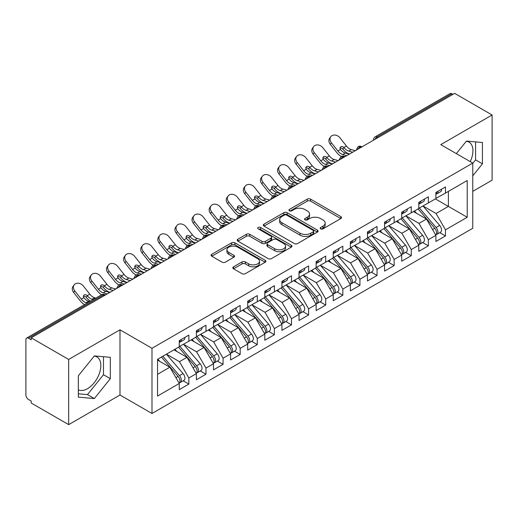 <?xml version="1.0" encoding="UTF-8"?>
<svg xmlns="http://www.w3.org/2000/svg" width="518" height="518" viewBox="0 0 518 518"><rect width="100%" height="100%" fill="white"/><g stroke="black" fill="none" stroke-linecap="round" stroke-linejoin="round"><path stroke-width="0.78" d="M320.636 228.852A1.664 0.958 0 0 0 322.986 228.852L340.831 218.551A2.376 1.373 0 0 0 341.524 217.579A2.376 1.373 0 0 0 340.831 216.615L310.606 199.158A2.376 1.373 0 0 0 307.245 199.158L289.4 209.46A1.664 0.958 0 0 0 288.914 210.14A1.664 0.958 0 0 0 289.4 210.82A1.664 0.958 0 0 0 291.757 210.82L294.062 209.486A7.602 4.39 0 0 1 304.811 209.486L307.329 210.943A7.602 4.39 0 0 1 309.557 214.044A7.602 4.39 0 0 1 307.329 217.146L305.018 218.479A1.664 0.958 0 0 0 304.532 219.159A1.664 0.958 0 0 0 305.018 219.839A1.664 0.958 0 0 0 307.368 219.839L309.68 218.505A7.602 4.39 0 0 1 320.428 218.505L322.947 219.956A7.602 4.39 0 0 1 325.174 223.057A7.602 4.39 0 0 1 322.947 226.165L320.636 227.493A1.664 0.958 0 0 0 320.15 228.173A1.664 0.958 0 0 0 320.636 228.852L320.636 227.493M78.335 389.776A18.875 10.897 120 0 0 87.49 388.688A18.875 10.897 120 0 0 99.819 372.06A18.875 10.897 120 0 0 96.924 356.934A18.875 10.897 120 0 0 94.185 356.086M466.291 141.252A18.875 10.897 -60 0 1 469.03 142.107A18.875 10.897 -60 0 1 470.227 161.622M233.527 266.835A2.376 1.373 0 0 0 232.828 267.806A2.376 1.373 0 0 0 233.527 268.771L242.003 273.672A2.376 1.373 0 0 0 245.364 273.672L265.177 262.231A2.376 1.373 0 0 0 265.876 261.26A2.376 1.373 0 0 0 265.177 260.289L234.952 242.838A2.376 1.373 0 0 0 231.591 242.838L211.778 254.28A2.376 1.373 0 0 0 211.085 255.251A2.376 1.373 0 0 0 211.778 256.216L222.021 262.134A2.376 1.373 0 0 0 225.382 262.134L233.858 257.239A2.376 1.373 0 0 0 234.557 256.268A2.376 1.373 0 0 0 233.858 255.296L228.781 252.363A6.352 3.665 0 0 1 226.923 249.773A6.352 3.665 0 0 1 230.84 246.38A6.352 3.665 0 0 1 237.762 247.177L257.666 258.663A6.352 3.665 0 0 1 259.524 261.26A6.352 3.665 0 0 1 255.601 264.646A6.352 3.665 0 0 1 248.679 263.85L245.364 261.94A2.376 1.373 0 0 0 242.003 261.94L233.527 266.835L233.527 268.771M472.766 191.343L492.1 180.18L492.1 114.99L454.636 93.357L31.203 337.82L31.203 339.795L28.464 338.215A3.626 2.098 -120 0 0 26.651 338.034A3.626 2.098 -120 0 0 25.9 339.698L25.9 395.014A3.626 2.098 -120 0 0 28.464 399.456L31.203 401.036L31.203 403.01L68.674 424.643L119.995 395.014L151.988 413.481L151.988 348.29L119.995 329.817L68.674 359.453L31.203 337.82M492.1 114.99L440.773 144.619L472.766 163.092L151.988 348.29M294.23 243.518A2.376 1.373 0 0 0 297.591 243.518L317.404 232.077A2.376 1.373 0 0 0 318.104 231.106A2.376 1.373 0 0 0 317.404 230.134L287.179 212.684A2.376 1.373 0 0 0 283.819 212.684L264.005 224.126A2.376 1.373 0 0 0 263.306 225.097A2.376 1.373 0 0 0 264.005 226.068L294.23 243.518M258.877 229.215A1.664 0.958 0 0 1 260.56 229.448L260.56 227.473L291.291 245.215A2.376 1.373 0 0 1 291.99 246.186A2.376 1.373 0 0 1 291.291 247.151L271.477 258.592A2.376 1.373 0 0 1 268.117 258.592L237.891 241.142L237.891 239.199A2.376 1.373 0 0 0 237.192 240.171A2.376 1.373 0 0 0 237.891 241.142M237.891 239.199L246.374 234.304A2.376 1.373 0 0 1 249.728 234.304L261.991 241.382A2.376 1.373 0 0 0 265.346 241.382L270.972 238.138A2.376 1.373 0 0 0 271.672 237.166A2.376 1.373 0 0 0 270.972 236.195L258.21 228.826A1.664 0.958 0 0 1 257.724 228.153A1.664 0.958 0 0 1 258.747 227.266A1.664 0.958 0 0 1 260.56 227.473M151.988 413.481L472.766 228.283L472.766 163.092M435.385 198.899L467.21 217.269L467.21 180.523L445.48 193.072L445.48 186.946L435.897 192.476L435.897 198.601L428.373 202.946L428.373 196.821L418.79 202.35L418.79 208.476L411.266 212.82L411.266 206.701L401.683 212.231L401.683 218.356L394.153 222.701L394.153 216.576L384.576 222.105L384.576 228.231L377.046 232.576L377.046 226.457L367.469 231.986L367.469 238.112L359.939 242.456L359.939 236.331L350.356 241.861L350.356 247.986L342.832 252.331L342.832 246.205L333.249 251.742L333.249 257.867L325.725 262.212L325.725 256.086L316.142 261.616L316.142 267.741L308.611 272.086L308.611 265.961L299.035 271.497L299.035 277.616L291.504 281.967L291.504 275.841L281.928 281.371L281.928 287.496L274.398 291.841L274.398 285.716L264.815 291.252L264.815 297.371L257.291 301.722L257.291 295.597L247.708 301.126L247.708 307.252L240.184 311.596L240.184 305.471L230.601 311.001L230.601 317.126L223.07 321.477L223.07 315.352L213.494 320.882L213.494 327.007L205.963 331.352L205.963 325.226L196.387 330.756L196.387 336.881L188.856 341.226L188.856 335.107L179.273 340.637L179.273 346.762L157.55 359.304L157.55 396.05L179.273 383.501L169.865 367.204L157.55 360.094M467.21 217.269L445.48 229.811L436.072 213.513L423.07 206.009M439.795 232.653L445.48 235.936L445.48 229.811M445.48 235.936L435.897 241.466L435.897 235.347L428.373 239.692L418.965 223.394L405.957 215.883M422.688 242.534L428.373 245.817L428.373 239.692M428.373 245.817L418.79 251.347L418.79 245.221L411.266 249.566L401.851 233.268L388.85 225.764M405.575 252.408L411.266 255.691L411.266 249.566M411.266 255.691L401.683 261.221L401.683 255.096L394.153 259.447L384.745 243.149L371.743 235.638M388.468 262.283L394.153 265.566L394.153 259.447M394.153 265.566L384.576 271.102L384.576 264.976L377.046 269.321L367.638 253.024L354.636 245.519M371.361 272.164L377.046 275.446L377.046 269.321M377.046 275.446L367.469 280.976L367.469 274.851L359.939 279.202L350.531 262.904L337.529 255.393M354.254 282.038L359.939 285.321L359.939 279.202M359.939 285.321L350.356 290.857L350.356 284.732L342.832 289.076L333.424 272.779L320.415 265.274M337.147 291.919L342.832 295.202L342.832 289.076M342.832 295.202L333.249 300.731L333.249 294.606L325.725 298.957L316.31 282.653L303.308 275.149M320.033 301.793L325.725 305.076L325.725 298.957M325.725 305.076L316.142 310.612L316.142 304.487L308.611 308.832L299.203 292.534L286.201 285.029L302.81 304.429L299.216 306.501A4.837 2.791 60 0 1 301.087 311.098A4.837 2.791 60 0 1 300.084 313.312A4.837 2.791 60 0 1 299.3 313.539M302.926 311.674L308.611 314.957L308.611 308.832M308.611 314.957L299.035 320.487L299.035 314.361L291.504 318.706L282.096 302.408L269.095 294.904M285.819 321.548L291.504 324.831L291.504 318.706M291.504 324.831L281.928 330.367L281.928 324.242L274.398 328.587L264.989 312.289L251.988 304.785L268.596 324.177L265.002 326.256A4.837 2.791 60 0 1 266.867 330.853A4.837 2.791 60 0 1 265.87 333.068A4.837 2.791 60 0 1 265.086 333.294M268.712 331.429L274.398 334.712L274.398 328.587M274.398 334.712L264.815 340.242L264.815 334.116L257.291 338.461L247.882 322.164L234.874 314.659M251.606 341.304L257.291 344.587L257.291 338.461M257.291 344.587L247.708 350.116L247.708 343.997L240.184 348.342L230.769 332.044L217.767 324.533M234.492 351.185L240.184 354.467L240.184 348.342M240.184 354.467L230.601 359.997L230.601 353.872L223.07 358.216L213.662 341.919L200.66 334.414M217.385 361.059L223.07 364.342L223.07 358.216M223.07 364.342L213.494 369.871L213.494 363.753L205.963 368.097L196.555 351.8L183.553 344.289M200.278 370.94L205.963 374.223L205.963 368.097M205.963 374.223L196.387 379.752L196.387 373.627L188.856 377.972L179.448 361.674L166.446 354.17M183.171 380.814L188.856 384.097L188.856 377.972M188.856 384.097L179.273 389.627L179.273 383.501M179.273 346.561L188.856 341.226M157.55 374.32L169.865 367.204M196.387 336.687L205.963 331.352M179.448 361.674L186.972 357.329L173.97 349.825M196.387 373.627L186.972 357.329M213.494 326.806L223.07 321.477M196.555 351.8L204.086 347.455L191.077 339.944M213.494 363.753L204.086 347.455M230.601 316.932L240.184 311.596M213.662 341.919L221.192 337.574L208.191 330.07M230.601 353.872L221.192 337.574M247.708 307.051L257.291 301.722M230.769 332.044L238.299 327.7L225.298 320.189M247.708 343.997L238.299 327.7M264.815 297.177L274.398 291.841M247.882 322.164L255.406 317.819L242.405 310.314M264.815 334.116L255.406 317.819M281.928 287.296L291.504 281.967M264.989 312.289L272.513 307.945L259.512 300.434M281.928 324.242L272.513 307.945M299.035 277.421L308.611 272.086M282.096 302.408L289.627 298.064L276.618 290.559M299.035 314.361L289.627 298.064M316.142 267.547L325.725 262.212M299.203 292.534L306.734 288.189L293.732 280.678M316.142 304.487L306.734 288.189M333.249 257.666L342.832 252.331M316.31 282.653L323.841 278.308L310.839 270.804M333.249 294.606L323.841 278.308M350.356 247.792L359.939 242.456M333.424 272.779L340.948 268.434L327.946 260.923M350.356 284.732L340.948 268.434M367.469 237.911L377.046 232.576M350.531 262.904L358.055 258.553L345.053 251.049M367.469 274.851L358.055 258.553M384.576 228.037L394.153 222.701M367.638 253.024L375.168 248.679L362.16 241.174M384.576 264.976L375.168 248.679M401.683 218.156L411.266 212.82M384.745 243.149L392.275 238.798L379.273 231.293M401.683 255.096L392.275 238.798M418.79 208.281L428.373 202.946M401.851 233.268L409.382 228.924L396.38 221.419M418.79 245.221L409.382 228.924M452.92 94.341L451.897 93.752L377.091 136.94L378.114 137.535M375.038 139.31A3.626 2.098 120 0 1 377.091 136.94A3.626 2.098 60 0 0 375.278 136.758L450.084 93.57A3.626 2.098 60 0 1 451.897 93.752M435.897 198.4L445.48 193.072M436.072 213.513L448.387 206.404L448.387 191.388L467.21 180.523M418.965 223.394L426.489 219.049L413.487 211.538M435.897 235.347L426.489 219.049M68.674 359.453L68.674 424.643M472.766 175.855L482.433 163.83L482.433 142.502L466.44 141.071L456.352 153.613M119.995 395.014L119.995 329.817M110.328 378.658L110.328 357.329L94.334 355.905L78.335 375.803L78.335 397.131L94.334 398.562L110.328 378.658L103.483 374.708L103.483 356.721M360.923 147.462L359.893 146.866A3.626 2.098 -120 0 0 358.08 146.685A3.626 2.098 -120 0 0 358.042 146.711L356.352 149.78A3.626 2.098 0 0 0 356.39 150.078M343.816 157.336L342.786 156.747A3.626 2.098 -120 0 0 340.974 156.565A3.626 2.098 -120 0 0 340.928 156.591L339.245 159.654A3.626 2.098 0 0 0 339.277 159.952M326.709 167.217L325.68 166.621A3.626 2.098 -120 0 0 323.867 166.44A3.626 2.098 -120 0 0 323.821 166.466L322.131 169.535A3.626 2.098 0 0 0 322.17 169.833M309.596 177.091L308.573 176.502A3.626 2.098 -120 0 0 306.76 176.321A3.626 2.098 -120 0 0 306.714 176.347L305.024 179.409A3.626 2.098 0 0 0 305.063 179.707M292.489 186.972L291.466 186.376A3.626 2.098 -120 0 0 289.646 186.195A3.626 2.098 -120 0 0 289.607 186.221L287.917 189.29A3.626 2.098 0 0 0 287.956 189.588M275.382 196.846L274.352 196.251A3.626 2.098 -120 0 0 272.539 196.076A3.626 2.098 -120 0 0 272.5 196.102L270.81 199.165A3.626 2.098 0 0 0 270.849 199.462M258.275 206.721L257.245 206.132A3.626 2.098 -120 0 0 255.432 205.95A3.626 2.098 -120 0 0 255.387 205.976L253.703 209.045A3.626 2.098 0 0 0 253.736 209.343M241.168 216.602L240.138 216.006A3.626 2.098 -120 0 0 238.325 215.831A3.626 2.098 -120 0 0 238.28 215.857L236.59 218.92A3.626 2.098 0 0 0 236.629 219.218M224.054 226.476L223.031 225.887A3.626 2.098 -120 0 0 221.218 225.706A3.626 2.098 -120 0 0 221.173 225.731L219.483 228.801A3.626 2.098 0 0 0 219.522 229.098M206.947 236.357L205.924 235.761A3.626 2.098 -120 0 0 204.105 235.586A3.626 2.098 -120 0 0 204.066 235.606L202.376 238.675A3.626 2.098 0 0 0 202.415 238.973M189.841 246.231L188.811 245.642A3.626 2.098 -120 0 0 186.998 245.461A3.626 2.098 -120 0 0 186.959 245.487L185.269 248.556A3.626 2.098 0 0 0 185.308 248.854M172.734 256.112L171.704 255.516A3.626 2.098 -120 0 0 169.891 255.335A3.626 2.098 -120 0 0 169.846 255.361L168.162 258.43A3.626 2.098 0 0 0 168.195 258.728M155.62 265.987L154.597 265.397A3.626 2.098 -120 0 0 152.784 265.216A3.626 2.098 -120 0 0 152.739 265.242L151.049 268.311A3.626 2.098 0 0 0 151.088 268.609M138.513 275.867L137.49 275.272A3.626 2.098 -120 0 0 135.677 275.09A3.626 2.098 -120 0 0 135.632 275.116L133.942 278.185A3.626 2.098 0 0 0 133.981 278.483M121.406 285.742L120.383 285.153A3.626 2.098 -120 0 0 118.564 284.971A3.626 2.098 -120 0 0 118.525 284.997L116.835 288.06A3.626 2.098 0 0 0 116.874 288.358M472.766 163.39L475.589 159.874L475.589 141.887M475.589 159.874L482.433 163.83M78.335 393.79L87.49 394.612L103.483 374.708M87.49 394.612L94.334 398.562M321.302 229.085L322.947 228.14A7.602 4.39 0 0 0 325.174 225.039L325.174 223.057M309.557 214.044L309.557 216.019A7.602 4.39 0 0 1 307.329 219.12L305.685 220.072M340.799 218.57L310.606 201.139A2.376 1.373 0 0 0 307.245 201.139L290.067 211.053M317.372 232.096L287.179 214.659A2.376 1.373 0 0 0 283.819 214.659L264.038 226.081M313.209 231.786A1.664 0.958 0 0 0 313.694 231.106A1.664 0.958 0 0 0 313.209 230.426L286.674 215.112A1.664 0.958 0 0 0 284.324 215.112L281.889 216.518A7.602 4.39 0 0 0 279.662 219.619A7.602 4.39 0 0 0 281.889 222.721L300.026 233.191A7.602 4.39 0 0 0 310.774 233.191L313.209 231.786L313.209 233.76A1.664 0.958 0 0 0 313.694 233.081L313.694 231.106M279.662 219.619L279.662 221.594A7.602 4.39 0 0 0 281.889 224.695L281.889 222.721M313.209 233.76L310.774 235.166A7.602 4.39 0 0 1 300.026 235.166L281.889 224.695M237.924 241.161L246.374 236.279L246.374 234.304M271.672 237.166L271.672 239.141A2.376 1.373 0 0 1 270.972 240.112L265.346 243.356A2.376 1.373 0 0 1 261.991 243.356L249.728 236.279A2.376 1.373 0 0 0 246.374 236.279M260.56 229.448L291.258 247.17M274.708 248.731A6.352 3.665 0 0 0 281.63 249.521A6.352 3.665 0 0 0 285.554 246.134A6.352 3.665 0 0 0 283.696 243.544L276.683 239.491A2.376 1.373 0 0 0 273.323 239.491L267.696 242.741A2.376 1.373 0 0 0 267.003 243.713A2.376 1.373 0 0 0 267.696 244.677L274.708 248.731L274.708 250.706A6.352 3.665 0 0 0 281.63 251.502A6.352 3.665 0 0 0 285.554 248.109L285.554 246.134M267.003 243.713L267.003 245.687A2.376 1.373 0 0 0 267.696 246.659L267.696 244.677M274.708 250.706L267.696 246.659M259.524 261.26L259.524 263.235A6.352 3.665 0 0 1 255.601 266.621A6.352 3.665 0 0 1 248.679 265.831L245.364 263.915A2.376 1.373 0 0 0 242.003 263.915L233.553 268.79M226.923 249.773L226.923 251.748A6.352 3.665 0 0 0 228.781 254.338L228.781 252.363M233.858 255.296L233.858 257.239L228.781 254.338M265.145 262.244L234.952 244.813A2.376 1.373 0 0 0 231.591 244.813L211.81 256.235M419.45 208.094L436.085 227.48A4.837 2.791 60 0 1 437.95 232.083A4.837 2.791 60 0 1 436.952 234.298L440.546 232.219A4.837 2.791 -120 0 0 441.543 230.005A4.837 2.791 -120 0 0 439.678 225.408L423.044 206.022M436.952 234.298A4.837 2.791 60 0 1 436.169 234.518M418.084 208.883L434.719 228.27A4.837 2.791 60 0 1 436.583 232.873A4.837 2.791 60 0 1 435.703 235.004M332.07 163.746A6.048 1.217 -21.6 0 0 331.721 163.921M416.466 213.261L414.491 210.962M435.897 194.354A4.837 2.791 -120 0 0 436.583 192.379A4.837 2.791 -120 0 0 436.577 192.087M436.169 194.03A4.837 2.791 -120 0 0 436.952 193.803A4.837 2.791 -120 0 0 437.95 191.589A4.837 2.791 -120 0 0 437.943 191.297M441.537 189.219A4.837 2.791 60 0 1 441.543 189.517A4.837 2.791 60 0 1 440.546 191.731L436.952 193.803M330.257 144.315A6.048 4.785 -143.8 0 1 329.649 138.274L330.788 136.72A6.048 4.785 36.2 0 0 331.39 142.761L330.257 144.315L336.752 152.519A12.095 6.987 -120 0 0 341.174 156.455M355.283 150.712L351.262 149.598A8.955 5.167 60 0 1 346.445 146.024L339.944 137.82A6.048 4.785 36.2 0 0 330.788 136.72M349.294 154.17L345.279 153.056A8.955 5.167 -120 0 1 340.579 149.637L340.462 149.482A2.422 1.917 -143.8 0 1 340.332 147.222A2.422 1.917 -143.8 0 1 340.818 146.795A2.422 1.917 -143.8 0 1 343.868 147.513L343.997 147.662A8.955 5.167 -120 0 0 348.698 151.081L351.262 149.598M346.73 155.653L342.709 154.539A8.955 5.167 60 0 1 337.885 150.965L331.39 142.761M352.719 152.195L348.698 151.081M343.997 147.662L342.735 149.061A2.422 1.917 36.2 0 0 340.028 148.193M342.864 149.216A12.095 6.987 -120 0 0 349.255 153.891L349.611 153.988M402.344 217.974L418.978 237.361A4.837 2.791 60 0 1 420.843 241.958A4.837 2.791 60 0 1 419.839 244.172L423.433 242.1A4.837 2.791 -120 0 0 424.436 239.886A4.837 2.791 -120 0 0 422.571 235.282L405.937 215.896M419.839 244.172A4.837 2.791 60 0 1 419.062 244.399M400.977 218.764L417.605 238.15A4.837 2.791 60 0 1 419.476 242.748A4.837 2.791 60 0 1 418.596 244.884M314.963 173.621A6.048 1.217 -21.6 0 0 314.614 173.795M399.359 223.135L397.384 220.836M385.237 227.849L401.864 247.235A4.837 2.791 60 0 1 403.736 251.832A4.837 2.791 60 0 1 402.732 254.053L406.326 251.975A4.837 2.791 -120 0 0 407.329 249.76A4.837 2.791 -120 0 0 405.458 245.163L388.83 225.777M402.732 254.053A4.837 2.791 60 0 1 401.949 254.273M383.87 228.639L400.498 248.025A4.837 2.791 60 0 1 402.369 252.622A4.837 2.791 60 0 1 401.489 254.759M297.85 183.501A6.048 1.217 -21.6 0 0 297.5 183.676M382.245 233.009L380.277 230.711M368.13 237.73L384.757 257.116A4.837 2.791 60 0 1 386.629 261.713A4.837 2.791 60 0 1 385.625 263.927L389.219 261.855A4.837 2.791 -120 0 0 390.222 259.641A4.837 2.791 -120 0 0 388.351 255.037L371.723 235.651M385.625 263.927A4.837 2.791 60 0 1 384.842 264.154M366.757 238.52L383.391 257.906A4.837 2.791 60 0 1 385.256 262.503A4.837 2.791 60 0 1 384.382 264.64M280.743 193.376A6.048 1.217 -21.6 0 0 280.393 193.551M365.138 242.89L363.17 240.592M351.023 247.604L367.65 266.99A4.837 2.791 60 0 1 369.522 271.587A4.837 2.791 60 0 1 368.518 273.802L372.112 271.73A4.837 2.791 -120 0 0 373.109 269.515A4.837 2.791 -120 0 0 371.244 264.918L354.61 245.532M368.518 273.802A4.837 2.791 60 0 1 367.735 274.028M349.65 248.394L366.284 267.78A4.837 2.791 60 0 1 368.149 272.377A4.837 2.791 60 0 1 367.268 274.514M263.636 203.257A6.048 1.217 -21.6 0 0 263.286 203.432M348.031 252.765L346.056 250.466M418.79 204.234A4.837 2.791 -120 0 0 419.476 202.26A4.837 2.791 -120 0 0 419.463 201.962M419.062 203.911A4.837 2.791 -120 0 0 419.839 203.684A4.837 2.791 -120 0 0 420.843 201.47A4.837 2.791 -120 0 0 420.836 201.172M424.43 199.1A4.837 2.791 60 0 1 424.436 199.391A4.837 2.791 60 0 1 423.433 201.612L419.839 203.684M313.144 154.189A6.048 4.785 -143.8 0 1 312.542 148.148L313.675 146.594A6.048 4.785 36.2 0 0 314.284 152.635L313.144 154.189L319.645 162.393A12.095 6.987 -120 0 0 324.067 166.336M338.176 160.593L334.155 159.479A8.955 5.167 60 0 1 329.331 155.905L322.837 147.695A6.048 4.785 36.2 0 0 313.675 146.594M332.187 164.051L328.166 162.937A8.955 5.167 -120 0 1 323.472 159.512L323.349 159.356A2.422 1.917 -143.8 0 1 323.226 157.096A2.422 1.917 -143.8 0 1 323.711 156.669A2.422 1.917 -143.8 0 1 326.761 157.388L326.89 157.537A8.955 5.167 -120 0 0 331.591 160.962L334.155 159.479M329.623 165.533L325.602 164.42A8.955 5.167 60 0 1 320.778 160.845L314.284 152.635M335.606 162.076L331.591 160.962M326.89 157.537L325.628 158.942A2.422 1.917 36.2 0 0 322.921 158.068M325.757 159.091A12.095 6.987 -120 0 0 332.148 163.766L332.504 163.869M401.683 214.109A4.837 2.791 -120 0 0 402.369 212.134A4.837 2.791 -120 0 0 402.356 211.843M401.949 213.785A4.837 2.791 -120 0 0 402.732 213.558A4.837 2.791 -120 0 0 403.736 211.344A4.837 2.791 -120 0 0 403.729 211.053M407.316 208.974A4.837 2.791 60 0 1 407.329 209.272A4.837 2.791 60 0 1 406.326 211.486L402.732 213.558M296.037 164.064A6.048 4.785 -143.8 0 1 295.435 158.029L296.568 156.475A6.048 4.785 36.2 0 0 297.177 162.516L296.037 164.064L302.538 172.274A12.095 6.987 -120 0 0 306.96 176.211M321.069 170.467L317.048 169.354A8.955 5.167 60 0 1 312.224 165.779L305.73 157.576A6.048 4.785 36.2 0 0 296.568 156.475M315.08 173.925L311.059 172.811A8.955 5.167 -120 0 1 306.358 169.392L306.242 169.237A2.422 1.917 -143.8 0 1 306.119 166.977A2.422 1.917 -143.8 0 1 306.598 166.55A2.422 1.917 -143.8 0 1 309.654 167.269L309.783 167.418A8.955 5.167 -120 0 0 314.484 170.836L317.048 169.354M312.509 175.408L308.495 174.294A8.955 5.167 60 0 1 303.671 170.72L297.177 162.516M318.499 171.95L314.484 170.836M309.783 167.418L308.521 168.816A2.422 1.917 36.2 0 0 305.814 167.949M308.644 168.972A12.095 6.987 -120 0 0 315.041 173.647L315.397 173.744M384.576 223.99A4.837 2.791 -120 0 0 385.256 222.015A4.837 2.791 -120 0 0 385.25 221.717M384.842 223.659A4.837 2.791 -120 0 0 385.625 223.439A4.837 2.791 -120 0 0 386.629 221.225A4.837 2.791 -120 0 0 386.616 220.927M390.209 218.855A4.837 2.791 60 0 1 390.222 219.146A4.837 2.791 60 0 1 389.219 221.361L385.625 223.439M278.93 173.944A6.048 4.785 -143.8 0 1 278.328 167.903L279.461 166.349A6.048 4.785 36.2 0 0 280.063 172.39L278.93 173.944L285.424 182.148A12.095 6.987 -120 0 0 289.853 186.085M303.956 180.348L299.941 179.234A8.955 5.167 60 0 1 295.118 175.66L288.623 167.45A6.048 4.785 36.2 0 0 279.461 166.349M297.973 183.806L293.952 182.692A8.955 5.167 -120 0 1 289.251 179.267L289.135 179.111A2.422 1.917 -143.8 0 1 289.012 176.852A2.422 1.917 -143.8 0 1 289.491 176.424A2.422 1.917 -143.8 0 1 292.547 177.143L292.676 177.292A8.955 5.167 -120 0 0 297.377 180.717L299.941 179.234M295.402 185.289L291.388 184.168A8.955 5.167 60 0 1 286.564 180.594L280.063 172.39M301.392 181.831L297.377 180.717M292.676 177.292L291.407 178.697A2.422 1.917 36.2 0 0 288.707 177.823M291.537 178.846A12.095 6.987 -120 0 0 297.934 183.521L298.29 183.618M367.469 233.864A4.837 2.791 -120 0 0 368.149 231.889A4.837 2.791 -120 0 0 368.143 231.598M367.735 233.54A4.837 2.791 -120 0 0 368.518 233.314A4.837 2.791 -120 0 0 369.522 231.099A4.837 2.791 -120 0 0 369.509 230.808M373.102 228.729A4.837 2.791 60 0 1 373.109 229.027A4.837 2.791 60 0 1 372.112 231.242L368.518 233.314M261.823 183.819A6.048 4.785 -143.8 0 1 261.214 177.784L262.354 176.23A6.048 4.785 36.2 0 0 262.956 182.271L261.823 183.819L268.318 192.029A12.095 6.987 -120 0 0 272.74 195.966M286.849 190.223L282.834 189.109A8.955 5.167 60 0 1 278.011 185.535L271.51 177.331A6.048 4.785 36.2 0 0 262.354 176.23M280.86 193.68L276.845 192.566A8.955 5.167 -120 0 1 272.144 189.148L272.028 188.992A2.422 1.917 -143.8 0 1 271.905 186.733A2.422 1.917 -143.8 0 1 272.384 186.305A2.422 1.917 -143.8 0 1 275.434 187.024L275.563 187.173A8.955 5.167 -120 0 0 280.264 190.592L282.834 189.109M278.296 195.163L274.281 194.049A8.955 5.167 60 0 1 269.457 190.475L262.956 182.271M284.285 191.705L280.264 190.592M275.563 187.173L274.3 188.571A2.422 1.917 36.2 0 0 271.6 187.704M274.43 188.727A12.095 6.987 -120 0 0 280.827 193.402L281.177 193.499M333.909 257.485L350.544 276.871A4.837 2.791 60 0 1 352.408 281.468A4.837 2.791 60 0 1 351.411 283.683L355.005 281.611A4.837 2.791 -120 0 0 356.002 279.39A4.837 2.791 -120 0 0 354.137 274.793L337.503 255.406M351.411 283.683A4.837 2.791 60 0 1 350.628 283.909M332.543 258.275L349.177 277.661A4.837 2.791 60 0 1 351.042 282.258A4.837 2.791 60 0 1 350.162 284.395M246.529 213.131A6.048 1.217 -21.6 0 0 246.179 213.306M330.924 262.645L328.949 260.347M350.356 243.745A4.837 2.791 -120 0 0 351.042 241.77A4.837 2.791 -120 0 0 351.036 241.472M350.628 243.415A4.837 2.791 -120 0 0 351.411 243.195A4.837 2.791 -120 0 0 352.408 240.98A4.837 2.791 -120 0 0 352.402 240.682M355.995 238.61A4.837 2.791 60 0 1 356.002 238.902A4.837 2.791 60 0 1 355.005 241.116L351.411 243.195M244.716 193.7A6.048 4.785 -143.8 0 1 244.107 187.658L245.247 186.104A6.048 4.785 36.2 0 0 245.849 192.146L244.716 193.7L251.211 201.903A12.095 6.987 -120 0 0 255.633 205.84M269.742 200.103L265.721 198.99A8.955 5.167 60 0 1 260.904 195.416L254.403 187.205A6.048 4.785 36.2 0 0 245.247 186.104M263.753 203.561L259.738 202.447A8.955 5.167 -120 0 1 255.037 199.022L254.921 198.867A2.422 1.917 -143.8 0 1 254.791 196.607A2.422 1.917 -143.8 0 1 255.277 196.18A2.422 1.917 -143.8 0 1 258.327 196.898L258.456 197.047A8.955 5.167 -120 0 0 263.157 200.466L265.721 198.99M261.189 205.044L257.168 203.924A8.955 5.167 60 0 1 252.344 200.349L245.849 192.146M267.178 201.586L263.157 200.466M258.456 197.047L257.193 198.452A2.422 1.917 36.2 0 0 254.487 197.578M257.323 198.601A12.095 6.987 -120 0 0 263.714 203.276L264.07 203.373M316.802 267.359L333.437 286.745A4.837 2.791 60 0 1 335.301 291.343A4.837 2.791 60 0 1 334.298 293.557L337.891 291.485A4.837 2.791 -120 0 0 338.895 289.271A4.837 2.791 -120 0 0 337.03 284.673L320.396 265.287M334.298 293.557A4.837 2.791 60 0 1 333.514 293.784M315.436 268.149L332.064 287.535A4.837 2.791 60 0 1 333.935 292.133A4.837 2.791 60 0 1 333.055 294.269M229.422 223.012A6.048 1.217 -21.6 0 0 229.073 223.187M313.817 272.52L311.842 270.221M299.695 277.234L316.323 296.62A4.837 2.791 60 0 1 318.194 301.223A4.837 2.791 60 0 1 317.191 303.438L320.784 301.359A4.837 2.791 -120 0 0 321.788 299.145A4.837 2.791 -120 0 0 319.917 294.548L303.289 275.162M317.191 303.438A4.837 2.791 60 0 1 316.407 303.658M298.329 278.024L314.957 297.41A4.837 2.791 60 0 1 316.828 302.013A4.837 2.791 60 0 1 315.948 304.15M212.309 232.886A6.048 1.217 -21.6 0 0 211.959 233.061M296.704 282.401L294.736 280.102M300.084 313.312L303.678 311.24A4.837 2.791 -120 0 0 304.681 309.026A4.837 2.791 -120 0 0 302.81 304.429M281.216 287.904L297.85 307.291A4.837 2.791 60 0 1 299.715 311.888A4.837 2.791 60 0 1 298.841 314.025M195.202 242.767A6.048 1.217 -21.6 0 0 194.852 242.942M279.597 292.275L277.629 289.976M282.588 287.114L299.216 306.501M333.249 253.619A4.837 2.791 -120 0 0 333.935 251.644A4.837 2.791 -120 0 0 333.922 251.353M333.514 253.296A4.837 2.791 -120 0 0 334.298 253.069A4.837 2.791 -120 0 0 335.301 250.854A4.837 2.791 -120 0 0 335.295 250.557M338.889 248.485A4.837 2.791 60 0 1 338.895 248.782A4.837 2.791 60 0 1 337.891 250.997L334.298 253.069M227.603 203.574A6.048 4.785 -143.8 0 1 227.001 197.533L228.134 195.985A6.048 4.785 36.2 0 0 228.742 202.026L227.603 203.574L234.104 211.784A12.095 6.987 -120 0 0 238.526 215.721M252.635 209.978L248.614 208.864A8.955 5.167 60 0 1 243.79 205.29L237.296 197.086A6.048 4.785 36.2 0 0 228.134 195.985M246.646 213.435L242.625 212.322A8.955 5.167 -120 0 1 237.93 208.903L237.807 208.741A2.422 1.917 -143.8 0 1 237.684 206.488A2.422 1.917 -143.8 0 1 238.17 206.054A2.422 1.917 -143.8 0 1 241.22 206.773L241.349 206.928A8.955 5.167 -120 0 0 246.05 210.347L248.614 208.864M244.082 214.918L240.061 213.804A8.955 5.167 60 0 1 235.237 210.23L228.742 202.026M250.064 211.461L246.05 210.347M241.349 206.928L240.087 208.327A2.422 1.917 36.2 0 0 237.38 207.459M240.216 208.476A12.095 6.987 -120 0 0 246.607 213.157L246.963 213.254M316.142 263.5A4.837 2.791 -120 0 0 316.828 261.525A4.837 2.791 -120 0 0 316.815 261.227M316.407 263.17A4.837 2.791 -120 0 0 317.191 262.95A4.837 2.791 -120 0 0 318.194 260.735A4.837 2.791 -120 0 0 318.188 260.437M321.775 258.365A4.837 2.791 60 0 1 321.788 258.657A4.837 2.791 60 0 1 320.784 260.871L317.191 262.95M210.496 213.455A6.048 4.785 -143.8 0 1 209.894 207.414L211.027 205.86A6.048 4.785 36.2 0 0 211.635 211.901L210.496 213.455L216.997 221.659A12.095 6.987 -120 0 0 221.419 225.595M235.528 219.859L231.507 218.745A8.955 5.167 60 0 1 226.683 215.171L220.189 206.96A6.048 4.785 36.2 0 0 211.027 205.86M229.539 223.316L225.518 222.203A8.955 5.167 -120 0 1 220.817 218.777L220.7 218.622A2.422 1.917 -143.8 0 1 220.577 216.362A2.422 1.917 -143.8 0 1 221.056 215.935A2.422 1.917 -143.8 0 1 224.113 216.654L224.242 216.802A8.955 5.167 -120 0 0 228.943 220.221L231.507 218.745M226.968 224.793L222.954 223.679A8.955 5.167 60 0 1 218.13 220.105L211.635 211.901M232.958 221.341L228.943 220.221M224.242 216.802L222.973 218.207A2.422 1.917 36.2 0 0 220.273 217.333M223.103 218.356A12.095 6.987 -120 0 0 229.5 223.031L229.856 223.129M299.035 273.374A4.837 2.791 -120 0 0 299.715 271.4A4.837 2.791 -120 0 0 299.708 271.102M299.3 273.051A4.837 2.791 -120 0 0 300.084 272.824A4.837 2.791 -120 0 0 301.087 270.61A4.837 2.791 -120 0 0 301.075 270.312M304.668 268.24A4.837 2.791 60 0 1 304.681 268.538A4.837 2.791 60 0 1 303.678 270.752L300.084 272.824M193.389 223.329A6.048 4.785 -143.8 0 1 192.787 217.288L193.92 215.741A6.048 4.785 36.2 0 0 194.522 221.775L193.389 223.329L199.883 231.54A12.095 6.987 -120 0 0 204.312 235.476M218.415 229.733L214.4 228.619A8.955 5.167 60 0 1 209.576 225.045L203.082 216.841A6.048 4.785 36.2 0 0 193.92 215.741M212.432 233.191L208.411 232.077A8.955 5.167 -120 0 1 203.71 228.658L203.593 228.496A2.422 1.917 -143.8 0 1 203.47 226.243A2.422 1.917 -143.8 0 1 203.95 225.809A2.422 1.917 -143.8 0 1 207.006 226.528L207.135 226.683A8.955 5.167 -120 0 0 211.836 230.102L214.4 228.619M209.861 234.673L205.847 233.56A8.955 5.167 60 0 1 201.023 229.986L194.522 221.775M215.851 231.216L211.836 230.102M207.135 226.683L205.866 228.082A2.422 1.917 36.2 0 0 203.166 227.208M205.996 228.231A12.095 6.987 -120 0 0 212.393 232.912L212.749 233.009M265.481 296.989L282.109 316.375A4.837 2.791 60 0 1 283.981 320.979A4.837 2.791 60 0 1 282.977 323.193L286.571 321.115A4.837 2.791 -120 0 0 287.568 318.9A4.837 2.791 -120 0 0 285.703 314.303L269.069 294.917M282.977 323.193A4.837 2.791 60 0 1 282.193 323.413M264.109 297.779L280.743 317.165A4.837 2.791 60 0 1 282.608 321.769A4.837 2.791 60 0 1 281.727 323.905M178.095 252.642A6.048 1.217 -21.6 0 0 177.745 252.816M262.49 302.156L260.515 299.857M281.928 283.255A4.837 2.791 -120 0 0 282.608 281.28A4.837 2.791 -120 0 0 282.601 280.983M282.193 282.925A4.837 2.791 -120 0 0 282.977 282.705A4.837 2.791 -120 0 0 283.981 280.484A4.837 2.791 -120 0 0 283.968 280.193M287.561 278.121A4.837 2.791 60 0 1 287.568 278.412A4.837 2.791 60 0 1 286.571 280.626L282.977 282.705M176.282 233.21A6.048 4.785 -143.8 0 1 175.673 227.169L176.813 225.615A6.048 4.785 36.2 0 0 177.415 231.656L176.282 233.21L182.776 241.414A12.095 6.987 -120 0 0 187.199 245.351M201.308 239.614L197.293 238.5A8.955 5.167 60 0 1 192.469 234.919L185.968 226.716A6.048 4.785 36.2 0 0 176.813 225.615M195.318 243.071L191.304 241.951A8.955 5.167 -120 0 1 186.603 238.533L186.486 238.377A2.422 1.917 -143.8 0 1 186.363 236.117A2.422 1.917 -143.8 0 1 186.843 235.69A2.422 1.917 -143.8 0 1 189.892 236.409L190.022 236.558A8.955 5.167 -120 0 0 194.723 239.976L197.293 238.5M192.754 244.548L188.74 243.434A8.955 5.167 60 0 1 183.916 239.86L177.415 231.656M198.744 241.09L194.723 239.976M190.022 236.558L188.759 237.963A2.422 1.917 36.2 0 0 186.059 237.089M188.889 238.112A12.095 6.987 -120 0 0 195.286 242.787L195.636 242.884M265.87 333.068L269.457 330.996A4.837 2.791 -120 0 0 270.461 328.781A4.837 2.791 -120 0 0 268.596 324.177M247.002 307.66L263.636 327.046A4.837 2.791 60 0 1 265.501 331.643A4.837 2.791 60 0 1 264.62 333.78M160.988 262.516A6.048 1.217 -21.6 0 0 160.638 262.691M245.383 312.03L243.408 309.732M248.368 306.87L265.002 326.256M264.815 293.13A4.837 2.791 -120 0 0 265.501 291.155A4.837 2.791 -120 0 0 265.494 290.857M265.086 292.806A4.837 2.791 -120 0 0 265.87 292.579A4.837 2.791 -120 0 0 266.867 290.365A4.837 2.791 -120 0 0 266.861 290.067M270.454 287.995A4.837 2.791 60 0 1 270.461 288.293A4.837 2.791 60 0 1 269.457 290.507L265.87 292.579M159.175 243.084A6.048 4.785 -143.8 0 1 158.566 237.043L159.706 235.496A6.048 4.785 36.2 0 0 160.308 241.53L159.175 243.084L165.669 251.288A12.095 6.987 -120 0 0 170.092 255.232M184.201 249.488L180.18 248.375A8.955 5.167 60 0 1 175.362 244.8L168.862 236.596A6.048 4.785 36.2 0 0 159.706 235.496M178.211 252.946L174.197 251.832A8.955 5.167 -120 0 1 169.496 248.413L169.38 248.251A2.422 1.917 -143.8 0 1 169.25 245.998A2.422 1.917 -143.8 0 1 169.736 245.564A2.422 1.917 -143.8 0 1 172.785 246.283L172.915 246.439A8.955 5.167 -120 0 0 177.616 249.857L180.18 248.375M175.647 254.429L171.626 253.315A8.955 5.167 60 0 1 166.802 249.741L160.308 241.53M181.637 250.971L177.616 249.857M172.915 246.439L171.652 247.837A2.422 1.917 36.2 0 0 168.946 246.963M171.782 247.986A12.095 6.987 -120 0 0 178.173 252.667L178.529 252.765M231.261 316.744L247.895 336.13A4.837 2.791 60 0 1 249.76 340.734A4.837 2.791 60 0 1 248.757 342.948L252.35 340.87A4.837 2.791 -120 0 0 253.354 338.655A4.837 2.791 -120 0 0 251.489 334.058L234.855 314.672M248.757 342.948A4.837 2.791 60 0 1 247.973 343.169M229.895 317.534L246.523 336.92A4.837 2.791 60 0 1 248.394 341.524A4.837 2.791 60 0 1 247.513 343.661M143.881 272.397A6.048 1.217 -21.6 0 0 143.531 272.572M228.27 321.911L226.301 319.612M247.708 303.011A4.837 2.791 -120 0 0 248.394 301.029A4.837 2.791 -120 0 0 248.381 300.738M247.973 302.68A4.837 2.791 -120 0 0 248.757 302.46A4.837 2.791 -120 0 0 249.76 300.239A4.837 2.791 -120 0 0 249.754 299.948M253.347 297.869A4.837 2.791 60 0 1 253.354 298.167A4.837 2.791 60 0 1 252.35 300.382L248.757 302.46M142.061 252.965A6.048 4.785 -143.8 0 1 141.459 246.924L142.592 245.37A6.048 4.785 36.2 0 0 143.201 251.411L142.061 252.965L148.562 261.169A12.095 6.987 -120 0 0 152.985 265.106M167.094 259.369L163.073 258.249A8.955 5.167 60 0 1 158.249 254.675L151.755 246.471A6.048 4.785 36.2 0 0 142.592 245.37M161.104 262.82L157.083 261.707A8.955 5.167 -120 0 1 152.389 258.288L152.266 258.132A2.422 1.917 -143.8 0 1 152.143 255.873A2.422 1.917 -143.8 0 1 152.629 255.445A2.422 1.917 -143.8 0 1 155.678 256.164L155.808 256.313A8.955 5.167 -120 0 0 160.509 259.732L163.073 258.249M158.54 264.303L154.519 263.189A8.955 5.167 60 0 1 149.696 259.615L143.201 251.411M164.523 260.845L160.509 259.732M155.808 256.313L154.545 257.718A2.422 1.917 36.2 0 0 151.839 256.844M154.675 257.867A12.095 6.987 -120 0 0 161.066 262.542L161.422 262.639M214.154 326.625L230.782 346.011A4.837 2.791 60 0 1 232.653 350.608A4.837 2.791 60 0 1 231.65 352.823L235.243 350.751A4.837 2.791 -120 0 0 236.247 348.536A4.837 2.791 -120 0 0 234.376 343.933L217.748 324.546M231.65 352.823A4.837 2.791 60 0 1 230.866 353.049M212.788 327.415L229.416 346.801A4.837 2.791 60 0 1 231.287 351.398A4.837 2.791 60 0 1 230.406 353.535M126.768 282.271A6.048 1.217 -21.6 0 0 126.418 282.446M211.163 331.785L209.194 329.487M230.601 312.885A4.837 2.791 -120 0 0 231.287 310.91A4.837 2.791 -120 0 0 231.274 310.612M230.866 312.561A4.837 2.791 -120 0 0 231.65 312.335A4.837 2.791 -120 0 0 232.653 310.12A4.837 2.791 -120 0 0 232.647 309.822M236.234 307.75A4.837 2.791 60 0 1 236.247 308.048A4.837 2.791 60 0 1 235.243 310.263L231.65 312.335M124.955 262.84A6.048 4.785 -143.8 0 1 124.352 256.798L125.486 255.244A6.048 4.785 36.2 0 0 126.094 261.286L124.955 262.84L131.455 271.043A12.095 6.987 -120 0 0 135.878 274.987M149.987 269.243L145.966 268.13A8.955 5.167 60 0 1 141.142 264.556L134.648 256.352A6.048 4.785 36.2 0 0 125.486 255.244M143.998 272.701L139.977 271.587A8.955 5.167 -120 0 1 135.276 268.169L135.159 268.007A2.422 1.917 -143.8 0 1 135.036 265.753A2.422 1.917 -143.8 0 1 135.515 265.32A2.422 1.917 -143.8 0 1 138.571 266.038L138.701 266.187A8.955 5.167 -120 0 0 143.402 269.613L145.966 268.13M141.427 274.184L137.412 273.07A8.955 5.167 60 0 1 132.589 269.496L126.094 261.286M147.416 270.726L143.402 269.613M138.701 266.187L137.432 267.592A2.422 1.917 36.2 0 0 134.732 266.718M137.561 267.741A12.095 6.987 -120 0 0 143.959 272.416L144.315 272.52M197.047 336.499L213.675 355.885A4.837 2.791 60 0 1 215.546 360.483A4.837 2.791 60 0 1 214.543 362.704L218.136 360.625A4.837 2.791 -120 0 0 219.14 358.411A4.837 2.791 -120 0 0 217.269 353.813L200.641 334.427M214.543 362.704A4.837 2.791 60 0 1 213.759 362.924M195.674 337.289L212.309 356.675A4.837 2.791 60 0 1 214.174 361.279A4.837 2.791 60 0 1 213.299 363.409M109.661 292.152A6.048 1.217 -21.6 0 0 109.311 292.327M194.056 341.666L192.087 339.368M213.494 322.759A4.837 2.791 -120 0 0 214.174 320.784A4.837 2.791 -120 0 0 214.167 320.493M213.759 322.436A4.837 2.791 -120 0 0 214.543 322.209A4.837 2.791 -120 0 0 215.546 319.994A4.837 2.791 -120 0 0 215.533 319.703M219.127 317.625A4.837 2.791 60 0 1 219.14 317.922A4.837 2.791 60 0 1 218.136 320.137L214.543 322.209M107.848 272.721A6.048 4.785 -143.8 0 1 107.245 266.679L108.379 265.125A6.048 4.785 36.2 0 0 108.981 271.167L107.848 272.721L114.342 280.924A12.095 6.987 -120 0 0 118.771 284.861M132.873 279.118L128.859 278.004A8.955 5.167 60 0 1 124.035 274.43L117.541 266.226A6.048 4.785 36.2 0 0 108.379 265.125M126.891 282.575L122.87 281.462A8.955 5.167 -120 0 1 118.169 278.043L118.052 277.888A2.422 1.917 -143.8 0 1 117.929 275.628A2.422 1.917 -143.8 0 1 118.408 275.2A2.422 1.917 -143.8 0 1 121.465 275.919L121.594 276.068A8.955 5.167 -120 0 0 126.295 279.487L128.859 278.004M124.32 284.058L120.305 282.945A8.955 5.167 60 0 1 115.482 279.37L108.981 271.167M130.309 280.601L126.295 279.487M121.594 276.068L120.325 277.467A2.422 1.917 36.2 0 0 117.625 276.599M120.454 277.622A12.095 6.987 -120 0 0 126.852 282.297L127.208 282.394M179.94 346.38L196.568 365.766A4.837 2.791 60 0 1 198.439 370.364A4.837 2.791 60 0 1 197.436 372.578L201.029 370.506A4.837 2.791 -120 0 0 202.026 368.292A4.837 2.791 -120 0 0 200.162 363.688L183.527 344.302M197.436 372.578A4.837 2.791 60 0 1 196.652 372.805M178.568 347.17L195.202 366.556A4.837 2.791 60 0 1 197.067 371.153A4.837 2.791 60 0 1 196.186 373.29M176.949 351.541L174.974 349.242M196.387 332.64A4.837 2.791 -120 0 0 197.067 330.665A4.837 2.791 -120 0 0 197.06 330.367M196.652 332.316A4.837 2.791 -120 0 0 197.436 332.09A4.837 2.791 -120 0 0 198.439 329.875A4.837 2.791 -120 0 0 198.426 329.577M202.02 327.505A4.837 2.791 60 0 1 202.026 327.797A4.837 2.791 60 0 1 201.029 330.018L197.436 332.09M90.741 282.595A6.048 4.785 -143.8 0 1 90.132 276.554L91.272 275A6.048 4.785 36.2 0 0 91.874 281.041L90.741 282.595L97.235 290.799A12.095 6.987 -120 0 0 101.657 294.742M115.767 288.999L111.752 287.885A8.955 5.167 60 0 1 106.928 284.311L100.427 276.1A6.048 4.785 36.2 0 0 91.272 275M109.777 292.456L105.763 291.343A8.955 5.167 -120 0 1 101.062 287.917L100.945 287.762A2.422 1.917 -143.8 0 1 100.816 285.502A2.422 1.917 -143.8 0 1 101.301 285.075A2.422 1.917 -143.8 0 1 104.351 285.794L104.481 285.942A8.955 5.167 -120 0 0 109.181 289.368L111.752 287.885M107.213 293.939L103.199 292.825A8.955 5.167 60 0 1 98.375 289.251L91.874 281.041M113.202 290.481L109.181 289.368M104.481 285.942L103.218 287.348A2.422 1.917 36.2 0 0 100.518 286.473M103.347 287.496A12.095 6.987 -120 0 0 109.745 292.171L110.094 292.275M162.827 356.255L179.461 375.641A4.837 2.791 60 0 1 181.326 380.238A4.837 2.791 60 0 1 180.329 382.459L183.916 380.38A4.837 2.791 -120 0 0 184.92 378.166A4.837 2.791 -120 0 0 183.055 373.569L166.42 354.183M180.329 382.459A4.837 2.791 60 0 1 179.545 382.679M161.461 357.044L178.088 376.431A4.837 2.791 60 0 1 179.96 381.028A4.837 2.791 60 0 1 179.079 383.165M159.842 361.415L157.867 359.116M179.273 342.515A4.837 2.791 -120 0 0 179.96 340.54A4.837 2.791 -120 0 0 179.953 340.248M179.545 342.191A4.837 2.791 -120 0 0 180.329 341.964A4.837 2.791 -120 0 0 181.326 339.75A4.837 2.791 -120 0 0 181.319 339.458M184.913 337.38A4.837 2.791 60 0 1 184.92 337.678A4.837 2.791 60 0 1 183.916 339.892L180.329 341.964M73.634 292.469A6.048 4.785 -143.8 0 1 73.025 286.435L74.165 284.881A6.048 4.785 36.2 0 0 74.767 290.922L73.634 292.469L80.128 300.68A12.095 6.987 -120 0 0 84.544 304.61M95.836 298.09L94.639 297.759A8.955 5.167 60 0 1 89.821 294.185L83.32 285.981A6.048 4.785 36.2 0 0 74.165 284.881M89.847 301.547L88.656 301.217A8.955 5.167 -120 0 1 83.955 297.798L83.838 297.643A2.422 1.917 -143.8 0 1 83.709 295.383A2.422 1.917 -143.8 0 1 84.194 294.956A2.422 1.917 -143.8 0 1 87.244 295.674L87.374 295.823A8.955 5.167 -120 0 0 92.074 299.242L94.639 297.759M87.283 303.03L86.085 302.7A8.955 5.167 60 0 1 81.261 299.126L74.767 290.922M93.272 299.572L92.074 299.242M87.374 295.823L86.111 297.222A2.422 1.917 36.2 0 0 83.404 296.354M86.241 297.377A12.095 6.987 -120 0 0 90.533 301.152M104.299 295.623L103.27 295.027L28.464 338.215M105.361 295.007L105.089 294.846A3.626 2.098 120 0 0 103.27 295.027A3.626 2.098 -120 0 0 101.457 294.846L26.651 338.034M361.985 146.847L361.713 146.685A3.626 2.098 120 0 0 359.893 146.866A3.626 2.098 120 0 0 357.925 149.19M344.878 156.721L344.6 156.565A3.626 2.098 120 0 0 342.786 156.747A3.626 2.098 120 0 0 340.818 159.065M327.771 166.602L327.493 166.44A3.626 2.098 120 0 0 325.68 166.621A3.626 2.098 120 0 0 323.711 168.946M310.658 176.476L310.386 176.321A3.626 2.098 120 0 0 308.573 176.502A3.626 2.098 120 0 0 306.604 178.82M293.551 186.357L293.279 186.195A3.626 2.098 120 0 0 291.466 186.376A3.626 2.098 120 0 0 289.497 188.701M276.444 196.231L276.172 196.076A3.626 2.098 120 0 0 274.352 196.251A3.626 2.098 120 0 0 272.384 198.575M259.337 206.112L259.058 205.95A3.626 2.098 120 0 0 257.245 206.132A3.626 2.098 120 0 0 255.277 208.45M242.23 215.987L241.951 215.831A3.626 2.098 120 0 0 240.138 216.006A3.626 2.098 120 0 0 238.17 218.331M225.116 225.867L224.844 225.706A3.626 2.098 120 0 0 223.031 225.887A3.626 2.098 120 0 0 221.063 228.205M208.009 235.742L207.737 235.586A3.626 2.098 120 0 0 205.924 235.761A3.626 2.098 120 0 0 203.956 238.086M190.902 245.616L190.63 245.461A3.626 2.098 120 0 0 188.811 245.642A3.626 2.098 120 0 0 186.843 247.96M173.795 255.497L173.517 255.335A3.626 2.098 120 0 0 171.704 255.516A3.626 2.098 120 0 0 169.736 257.841M156.689 265.371L156.41 265.216A3.626 2.098 120 0 0 154.597 265.397A3.626 2.098 120 0 0 152.629 267.715M139.575 275.252L139.303 275.09A3.626 2.098 120 0 0 137.49 275.272A3.626 2.098 120 0 0 135.522 277.596M122.468 285.127L122.196 284.971A3.626 2.098 120 0 0 120.383 285.153A3.626 2.098 120 0 0 118.415 287.471M322.947 228.14L322.947 226.165M305.018 219.839L305.018 218.479M307.329 219.12L307.329 217.146M289.4 210.82L289.4 209.46M307.245 201.139L307.245 199.158M310.606 201.139L310.606 199.158M340.831 218.551L340.831 216.615M264.005 226.068L264.005 224.126M283.819 214.659L283.819 212.684M287.179 214.659L287.179 212.684M317.404 232.077L317.404 230.134M300.026 235.166L300.026 233.191M310.774 235.166L310.774 233.191M249.728 236.279L249.728 234.304M261.991 243.356L261.991 241.382M265.346 243.356L265.346 241.382M270.972 240.112L270.972 238.138M291.291 247.151L291.291 245.215M242.003 263.915L242.003 261.94M245.364 263.915L245.364 261.94M248.679 265.831L248.679 263.85M211.778 256.216L211.778 254.28M231.591 244.813L231.591 242.838M234.952 244.813L234.952 242.838M265.177 262.231L265.177 260.289M434.719 228.27L432.543 229.526M439.678 225.408L436.085 227.48M342.709 154.539L345.279 153.056M343.868 147.513L346.445 146.024M337.885 150.965L340.462 149.482M417.605 238.15L415.43 239.407M422.571 235.282L418.978 237.361M400.498 248.025L398.323 249.281M405.458 245.163L401.864 247.235M383.391 257.906L381.216 259.162M388.351 255.037L384.757 257.116M366.284 267.78L364.109 269.036M371.244 264.918L367.65 266.99M325.602 164.42L328.166 162.937M326.761 157.388L329.331 155.905M320.778 160.845L323.349 159.356M308.495 174.294L311.059 172.811M309.654 167.269L312.224 165.779M303.671 170.72L306.242 169.237M291.388 184.168L293.952 182.692M292.547 177.143L295.118 175.66M286.564 180.594L289.135 179.111M274.281 194.049L276.845 192.566M275.434 187.024L278.011 185.535M269.457 190.475L272.028 188.992M349.177 277.661L347.002 278.911M354.137 274.793L350.544 276.871M257.168 203.924L259.738 202.447M258.327 196.898L260.904 195.416M252.344 200.349L254.921 198.867M332.064 287.535L329.888 288.791M337.03 284.673L333.437 286.745M314.957 297.41L312.781 298.666M319.917 294.548L316.323 296.62M297.85 307.291L295.674 308.547M240.061 213.804L242.625 212.322M241.22 206.773L243.79 205.29M235.237 210.23L237.807 208.741M222.954 223.679L225.518 222.203M224.113 216.654L226.683 215.171M218.13 220.105L220.7 218.622M205.847 233.56L208.411 232.077M207.006 226.528L209.576 225.045M201.023 229.986L203.593 228.496M280.743 317.165L278.567 318.421M285.703 314.303L282.109 316.375M188.74 243.434L191.304 241.951M189.892 236.409L192.469 234.919M183.916 239.86L186.486 238.377M263.636 327.046L261.46 328.302M171.626 253.315L174.197 251.832M172.785 246.283L175.362 244.8M166.802 249.741L169.38 248.251M246.523 336.92L244.347 338.176M251.489 334.058L247.895 336.13M154.519 263.189L157.083 261.707M155.678 256.164L158.249 254.675M149.696 259.615L152.266 258.132M229.416 346.801L227.24 348.057M234.376 343.933L230.782 346.011M137.412 273.07L139.977 271.587M138.571 266.038L141.142 264.556M132.589 269.496L135.159 268.007M212.309 356.675L210.133 357.932M217.269 353.813L213.675 355.885M120.305 282.945L122.87 281.462M121.465 275.919L124.035 274.43M115.482 279.37L118.052 277.888M195.202 366.556L193.026 367.812M200.162 363.688L196.568 365.766M103.199 292.825L105.763 291.343M104.351 285.794L106.928 284.311M98.375 289.251L100.945 287.762M178.088 376.431L175.919 377.687M183.055 373.569L179.461 375.641M86.085 302.7L88.656 301.217M87.244 295.674L89.821 294.185M81.261 299.126L83.838 297.643M361.713 146.685A3.626 3.626 0 0 0 358.08 146.685M375.278 136.758A3.626 3.626 0 0 0 373.459 139.905M344.6 156.565A3.626 3.626 0 0 0 340.974 156.565M327.493 166.44A3.626 3.626 0 0 0 323.867 166.44M339.245 159.654L339.245 159.978M310.386 176.321A3.626 3.626 0 0 0 306.76 176.321M293.279 186.195A3.626 3.626 0 0 0 289.646 186.195M305.024 179.409L305.024 179.733M276.172 196.076A3.626 3.626 0 0 0 272.539 196.076M259.058 205.95A3.626 3.626 0 0 0 255.432 205.95M270.81 199.165L270.81 199.488M241.951 215.831A3.626 3.626 0 0 0 238.325 215.831M224.844 225.706A3.626 3.626 0 0 0 221.218 225.706M236.59 218.92L236.59 219.244M207.737 235.586A3.626 3.626 0 0 0 204.105 235.586M190.63 245.461A3.626 3.626 0 0 0 186.998 245.461M173.517 255.335A3.626 3.626 0 0 0 169.891 255.335M156.41 265.216A3.626 3.626 0 0 0 152.784 265.216M139.303 275.09A3.626 3.626 0 0 0 135.677 275.09M122.196 284.971A3.626 3.626 0 0 0 118.564 284.971M105.089 294.846A3.626 3.626 0 0 0 101.457 294.846M116.835 288.06L116.835 288.384"/></g></svg>
